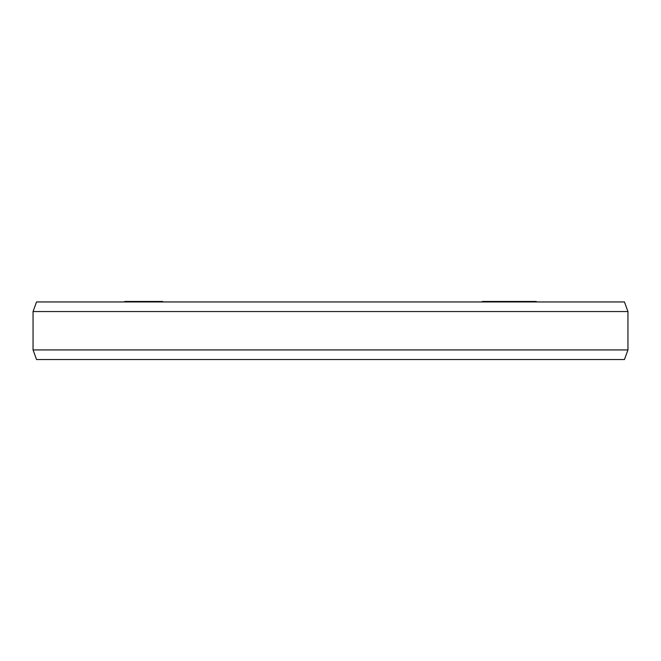 <?xml version="1.0" encoding="UTF-8"?>
<svg xmlns="http://www.w3.org/2000/svg" width="661" height="661" viewBox="0 0 661 661"><rect width="100%" height="100%" fill="white"/><g stroke="black" fill="none" stroke-linecap="round" stroke-linejoin="round"><path stroke-width="0.99" d="M482.373 301.953L482.373 301.474L536.294 301.474L536.294 301.953M124.747 301.953L124.747 301.474L162.672 301.474L162.672 301.953M536.178 301.953L536.178 301.474M535.873 301.953L535.873 301.474M535.798 301.953L535.798 301.474M535.352 301.953L535.352 301.474M534.096 301.953L534.096 301.474M533.435 301.953L533.435 301.474M529.081 301.953L529.081 301.474M532.526 301.953L532.526 301.474M527.098 301.953L527.098 301.474M524.057 301.953L524.057 301.474M523.743 301.953L523.743 301.474M522.487 301.953L522.487 301.474M521.405 301.953L521.405 301.474M520.083 301.953L520.083 301.474M518.001 301.953L518.001 301.474M515.679 301.953L515.679 301.474M516.191 301.953L516.191 301.474M514.258 301.953L514.258 301.474M513.01 301.953L513.01 301.474M511.573 301.953L511.573 301.474M509.4 301.953L509.4 301.474M508.879 301.953L508.879 301.474M506.946 301.953L506.946 301.474M500.476 301.953L500.476 301.474M498.534 301.953L498.534 301.474M125.59 301.953L125.59 301.474M125.078 301.953L125.078 301.474M133.142 301.953L133.142 301.474M131.01 301.953L131.01 301.474M129.226 301.953L129.226 301.474M127.73 301.953L127.73 301.474M127.052 301.953L127.052 301.474M126.772 301.953L126.772 301.474M139.446 301.953L139.446 301.474M138.645 301.953L138.645 301.474M134.894 301.953L134.894 301.474M134.084 301.953L134.084 301.474M162.507 301.953L162.507 301.474M162.259 301.953L162.259 301.474M161.656 301.953L161.656 301.474M160.524 301.953L160.524 301.474M159.582 301.953L159.582 301.474M157.913 301.953L157.913 301.474M154.583 301.953L154.583 301.474M152.567 301.953L152.567 301.474M151.295 301.953L151.295 301.474M149.469 301.953L149.469 301.474M147.849 301.953L147.849 301.474M145.891 301.953L145.891 301.474M144.503 301.953L144.503 301.474M143.85 301.953L143.85 301.474M36.545 359.526L624.455 359.526L627.95 349.933L33.05 349.933L36.545 359.526M627.95 311.546L33.05 311.546L36.545 301.953L624.455 301.953L627.95 311.546L627.95 349.933M33.05 311.546L33.05 349.933"/></g></svg>
